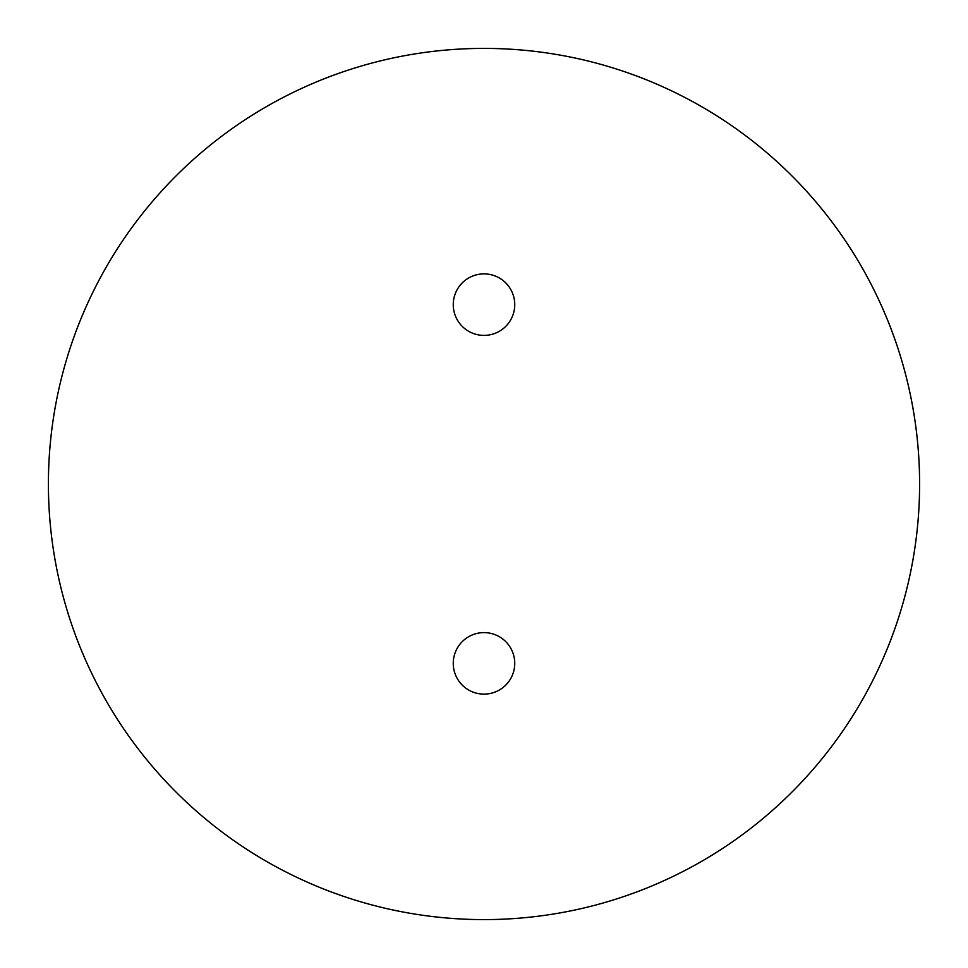 <?xml version="1.0" encoding="UTF-8"?>
<svg xmlns="http://www.w3.org/2000/svg" width="968" height="968" viewBox="0 0 968 968"><rect width="100%" height="100%" fill="white"/><g stroke="black" fill="none" stroke-linecap="round" stroke-linejoin="round"><path stroke-width="1.45" d="M453.254 304.63A30.746 30.746 0 0 0 484 335.388A30.746 30.746 0 0 0 514.746 304.63A30.746 30.746 0 0 0 484 273.883A30.746 30.746 0 0 0 453.254 304.63M453.254 663.37A30.746 30.746 0 0 0 484 694.116A30.746 30.746 0 0 0 514.746 663.37A30.746 30.746 0 0 0 484 632.612A30.746 30.746 0 0 0 453.254 663.37M48.4 484A435.6 435.6 0 0 0 484 919.6A435.6 435.6 0 0 0 919.6 484A435.6 435.6 0 0 0 484 48.4A435.6 435.6 0 0 0 48.4 484"/></g></svg>
